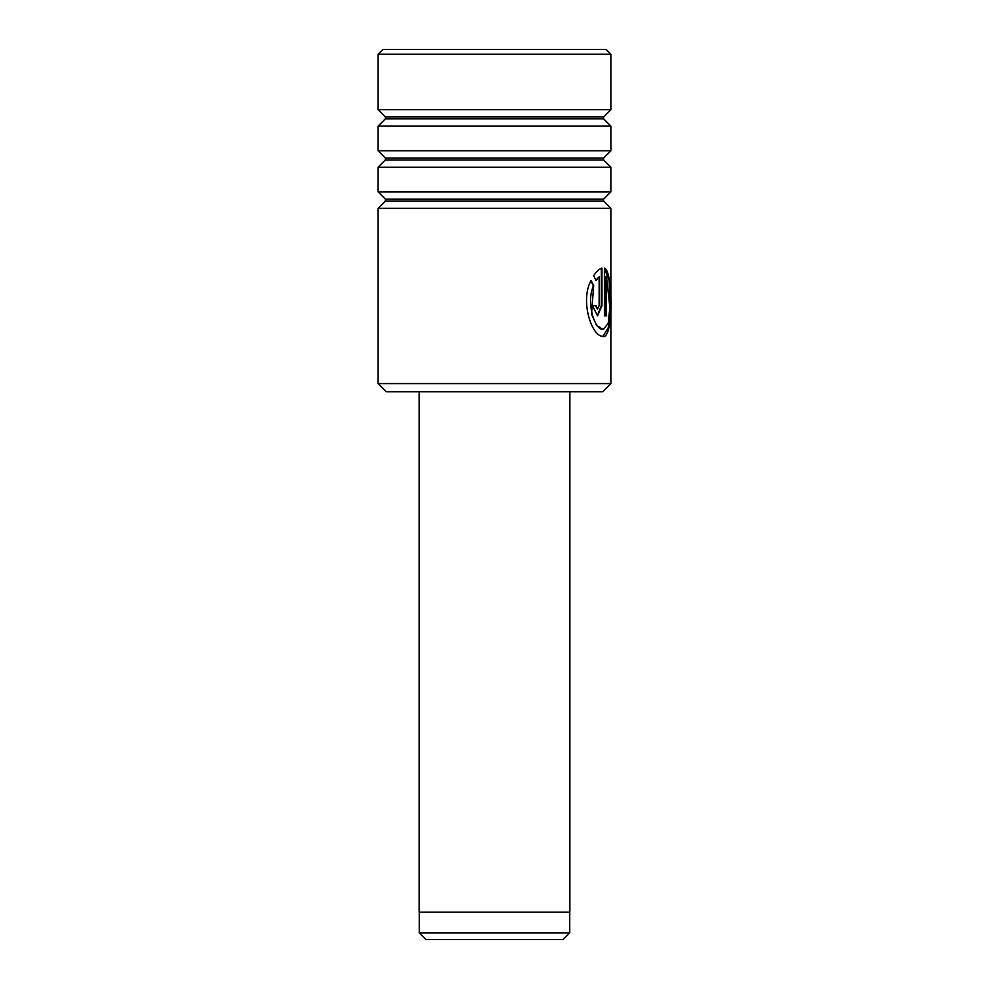 <?xml version="1.0" encoding="UTF-8"?>
<svg xmlns="http://www.w3.org/2000/svg" width="989" height="989" viewBox="0 0 989 989"><rect width="100%" height="100%" fill="white"/><g stroke="black" fill="none" stroke-linecap="round" stroke-linejoin="round"><path stroke-width="1.48" d="M563.025 939.55L425.975 939.55L419.262 932.837L569.738 932.837L563.025 939.55M419.262 912.167L419.262 932.837M569.738 912.167L569.738 932.837M569.874 391.792L569.874 912.167L419.126 912.167L419.126 391.792M602.684 391.792L386.316 391.792L378.107 383.584L610.893 383.584L602.684 391.792M378.107 54.247L382.891 49.45L606.109 49.45L610.893 54.247L378.107 54.247L378.107 109.705L610.893 109.705L603.649 116.949L385.351 116.949L385.351 118.89L378.107 126.135L378.107 150.785L610.893 150.785L603.649 158.03L385.351 158.03L385.351 159.971L378.107 167.215L378.107 191.866L610.893 191.866L603.649 199.11L385.351 199.11L385.351 201.051L378.107 208.296L378.107 383.584M385.351 201.051L603.649 201.051L610.893 208.296L378.107 208.296M385.351 159.971L603.649 159.971L610.893 167.215L378.107 167.215M385.351 118.89L603.649 118.89L610.893 126.135L378.107 126.135M602.017 336.26C614.045 342.59 613.378 270.417 604.403 268.118L604.403 315.874L606.467 315.874L606.467 276.796L609.854 307.406L608.21 323.304L603.241 329.572L602.017 329.374C593.759 327.878 586.044 300.965 593.684 285.388L591.051 280.517C580.073 300.075 591.199 334.999 602.017 336.26L603.228 336.421M599.149 276.796L599.149 305.613L597.603 309.025L595.971 305.613L592.448 305.613L597.603 315.874L601.967 305.613L601.967 268.118C599.285 268.847 596.515 271.369 593.66 275.671L596.132 280.555L599.149 276.796L595.526 280.555M597.294 308.964L595.378 305.613M597.294 315.862L601.337 305.613L601.337 268.328M602.907 336.408L608.717 326.84L609.916 304.352L609.15 280.74L604.403 268.402M605.812 315.874L605.812 276.796L606.467 276.796M603.241 329.572L596.627 325.43L591.521 314.23L593.684 285.388M593.103 285.388L590.482 280.517M601.337 305.613L601.967 305.613M603.649 201.051L603.649 199.11M603.649 159.971L603.649 158.03M603.649 118.89L603.649 116.949M610.893 54.247L610.893 109.705M610.893 126.135L610.893 150.785M610.893 167.215L610.893 191.866M610.893 208.296L610.893 383.584M385.351 116.949L378.107 109.705M385.351 158.03L378.107 150.785M385.351 199.11L378.107 191.866"/></g></svg>
